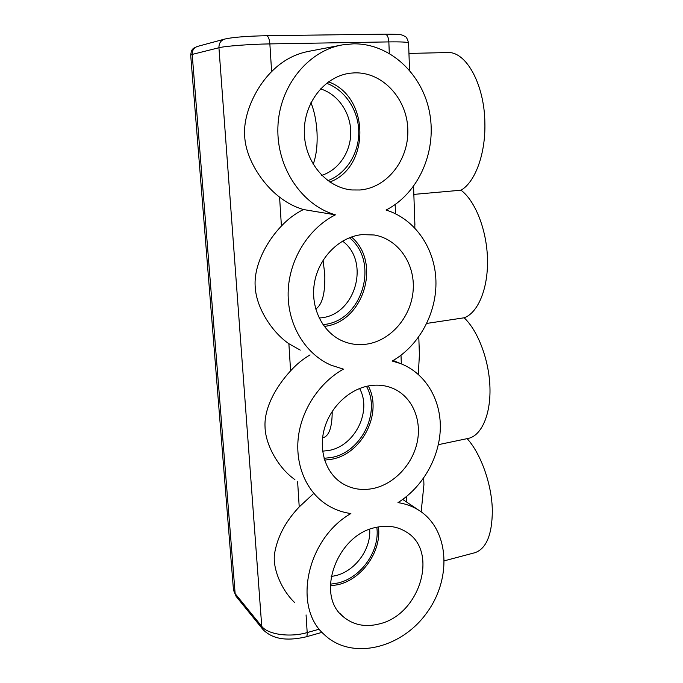 <?xml version="1.0" encoding="UTF-8"?>
<svg xmlns="http://www.w3.org/2000/svg" width="683" height="683" viewBox="0 0 683 683"><rect width="100%" height="100%" fill="white"/><g stroke="black" fill="none" stroke-linecap="round" stroke-linejoin="round"><path stroke-width="1.02" d="M310.944 102.655C314.3 110.979 316.314 120.797 317.006 132.101C317.595 145.086 316.314 155.818 313.173 164.279M323.05 260.232L324.775 274.31C325.321 293.195 322.299 304.772 315.708 309.023M332.211 411.354C332.169 426.969 329.206 435.754 323.307 437.701M330.35 584.221L338.418 582.906C361.7 577.263 380.141 550.276 376.803 527.225M331.153 576.52L335.814 575.615C355.331 570.928 371.219 549.03 369.665 529.334M324.084 458.327L331.468 457.482C361.427 452.317 381.088 412.165 366.472 386.356M322.649 451.164L328.822 450.464C354.955 446.059 372.235 411.098 359.582 388.499M322.965 324.664L324.109 324.51C362.442 320.703 379.833 261.802 349.44 237.744M319.123 318.047L321.403 317.8C355.604 314.556 370.434 261.418 342.542 241.116M327.9 180.671C346.204 173.687 358.942 153.564 358.771 132.135C358.643 110.723 345.436 90.182 326.559 83.258M321.736 175.352C338.759 169.999 350.951 151.763 350.755 132.212C350.627 112.661 337.948 94.109 320.447 88.875M392.196 361.059C419.217 345.675 436.872 313.036 435.925 280.67C434.977 248.347 415.051 218.944 386.04 210.04C418.098 193.767 436.761 152.463 429.761 113.54C422.99 74.626 390.309 43.208 353.256 43.832L342.61 44.856C307.691 50.738 278.997 86.792 277.887 127.431C276.538 168.078 302.27 205.387 335.438 214.838C308.255 228.344 288.755 260.155 288.141 292.563C287.509 324.98 305.463 354.195 331.178 365.234L343.412 369.136C320.003 382.232 302.193 408.545 298.488 435.985C294.834 463.441 305.446 489.72 324.741 503.328C332.621 508.818 341.329 512.224 350.874 513.548C306.94 538.631 292.333 606.905 324.186 634.507C351.164 660.581 400.836 648.799 426.363 613.402C452.488 578.458 449.286 528.591 418.09 509.774C412.028 506.103 405.326 503.712 397.967 502.611C422.743 487.107 439.528 457.55 440.313 428.523C441.039 399.521 425.407 373.08 400.34 363.493L392.196 361.059M300.264 350.114L288.875 343.711C272.158 332.339 256.347 307.999 255.237 287.202C253.427 266.549 266.046 242.047 281.413 226.047C287.919 219.081 295.261 213.574 303.448 209.536C294.885 207.026 286.928 202.885 279.578 197.122C262.229 183.872 245.923 158.891 244.71 136.685C242.789 114.684 255.621 87.612 271.621 71.613C282.429 60.65 294.971 53.863 309.254 51.242L340.697 45.223M335.438 214.838L303.448 209.536M378.425 526.909C381.754 550.822 362.639 578.714 338.512 584.588L330.324 585.946M380.021 623.741C420.293 613.94 438.691 551.138 406.522 532.117C397.591 526.414 387.278 524.877 375.582 527.507C337.052 534.78 315.23 594.697 343.037 616.544C353.359 625.176 365.678 627.575 380.021 623.741M294.484 602.397C281.823 590.24 272.765 569.417 274.429 554.494C277.067 537.436 285.332 521.581 299.222 506.923L313.07 494.04M368.282 385.972C382.856 412.856 362.417 453.896 331.571 459.266L324.621 460.12M373.772 488.362C394.774 483.666 413.002 463.8 417.373 441.363C421.804 418.935 411.772 396.405 392.973 388.388C385.528 385.255 377.554 384.401 369.042 385.827C349.115 389.259 330.376 407.034 324.391 428.668C318.363 450.293 325.834 472.875 341.807 483.103C351.463 489.088 362.118 490.838 373.772 488.362M294.894 479.586C279.245 468.888 265.371 445.436 265.03 426.807C264.039 407.785 276.197 386.476 290.591 370.852C296.371 364.432 302.859 359.113 310.048 354.895M351.455 236.992C381.917 262.588 363.51 322.419 324.22 326.397M367.113 344.078C391.214 340.365 411.345 316.511 413.172 290.173C415.204 263.843 398.309 239.024 374.216 234.986L362.058 234.611C339.255 236.864 318.287 258.072 314.334 283.539C310.219 308.989 323.648 334.072 344.514 341.799C351.813 344.505 359.343 345.265 367.113 344.078M354.597 72.859L350.456 73.175C324.698 76.061 303.491 103.167 304.311 132.835C304.857 162.511 326.747 187.859 351.89 189.959L360.001 189.994C387.227 187.791 409.032 159.72 407.811 129.224C406.983 98.728 382.685 71.903 354.597 72.859M328.48 81.815C370.092 96.824 370.135 167.446 329.821 182.019M467.864 438.495L468.436 438.375C481.404 435.583 490.804 414.769 489.95 387.449C489.156 360.163 478.032 330.794 464.141 317.791L426.781 323.418M464.141 317.791C477.801 313.002 488.08 289.08 487.508 259.805C486.996 230.547 475.47 201.007 461.008 190.207L413.847 194.399M414.846 227.951L414.777 221.138M474.412 552.837L475.069 552.667C486.373 548.569 492.127 534.618 492.332 510.816C492.033 484.828 480.969 453.76 467.138 438.648M421.172 511.798L423.921 484.717L423.776 480.653M418.329 374.335L419.405 354.614M461.008 190.207C474.975 182.293 485.647 154.179 484.879 123.153C484.58 84.453 465.977 51.054 447.485 52.557L408.955 53.419M224.374 39.17L197.575 46.401C193.929 47.597 192.145 50.269 192.196 54.418L190.702 55.229L233.39 589.002L235.148 593.647L261.751 626.371C267.796 634.516 289.942 637.666 307.188 632.569C307.316 635.053 306.966 636.471 306.155 636.838L322.052 632.338M306.069 614.922L307.188 632.569L319.26 629.18M266.242 35.747L266.498 35.712C250.524 36.071 234.167 36.908 224.716 39.076C220.822 40.357 218.893 43.242 218.936 47.742L261.751 626.371L263.16 629.752C274.506 640.927 290.753 640.347 306.155 636.838M408.596 43.114L408.588 42.918C407.606 42.081 401.023 41.74 388.849 41.902C388.473 37.138 387.218 34.551 385.092 34.15L266.498 35.712C268.265 36.139 269.384 38.871 269.862 43.9C249.867 44.199 224.972 46.094 218.936 47.742L192.196 54.418L235.148 593.647L236.489 596.848L262.776 629.282M389.293 53.291L388.849 41.902L269.862 43.9L271.621 71.613M290.591 370.852L288.875 343.711M281.413 226.047L279.578 197.122M299.222 506.923L297.626 481.763M395.517 213.753L395.158 204.55M401.339 363.877L400.998 355.254M406.692 502.099L406.479 496.55M418.09 509.774L402.714 499.427M400.34 363.493L393.203 360.479M236.122 596.387L233.475 590.103M385.092 34.15C404.14 34.15 401.561 35.226 403.568 35.584C405.352 37.198 406.163 34.987 408.588 42.918L409.535 70.195M190.685 55.058C191.616 48.459 193.101 49.082 193.648 48.237L197.233 46.495M468.436 438.375L438.358 444.667M423.921 484.717L423.691 478.049M419.541 358.541L418.79 336.898M414.905 224.903L413.565 186.399M475.069 552.667L444.445 560.786M350.456 73.175L349.722 73.277M351.89 189.959L350.447 189.797M344.514 341.799L341.124 340.356M341.807 483.103L338.333 480.584M343.037 616.544L340.228 613.727"/></g></svg>
